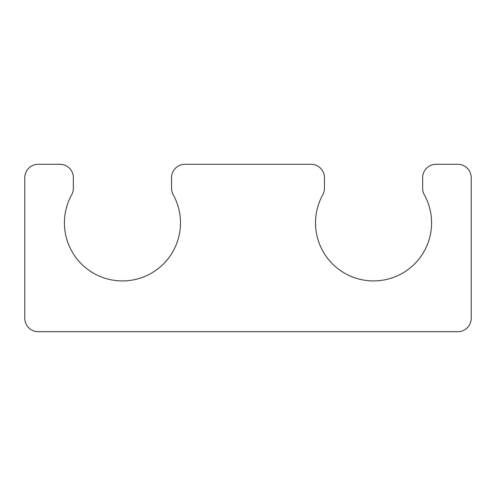 <?xml version="1.0" encoding="UTF-8"?>
<svg xmlns="http://www.w3.org/2000/svg" width="496" height="496" viewBox="0 0 496 496"><rect width="100%" height="100%" fill="white"/><g stroke="black" fill="none" stroke-linecap="round" stroke-linejoin="round"><path stroke-width="0.37" stroke-dasharray="2.48 1.86" d="M324.446 188.313L324.446 177.692A13.392 13.392 0 0 0 311.054 164.3L184.946 164.3A13.392 13.392 0 0 0 171.554 177.692L171.554 188.313A13.392 13.392 0 0 0 173.228 194.798A58.032 58.032 0 0 1 122.45 280.922A58.032 58.032 0 0 1 71.672 194.792A13.392 13.392 0 0 0 73.346 188.306L73.346 177.692A13.392 13.392 0 0 0 59.954 164.3L38.192 164.3A13.392 13.392 0 0 0 24.8 177.692L24.8 318.308A13.392 13.392 0 0 0 38.192 331.7L457.808 331.7A13.392 13.392 0 0 0 471.2 318.308L471.2 177.692A13.392 13.392 0 0 0 457.808 164.3L436.046 164.3A13.392 13.392 0 0 0 422.654 177.692L422.654 188.306A13.392 13.392 0 0 0 424.328 194.792A58.032 58.032 0 0 1 373.55 280.922A58.032 58.032 0 0 1 322.772 194.798A13.392 13.392 0 0 0 324.446 188.313"/><path stroke-width="0.74" d="M324.446 188.313L324.446 177.692A13.392 13.392 0 0 0 311.054 164.3L184.946 164.3A13.392 13.392 0 0 0 171.554 177.692L171.554 188.313A13.392 13.392 0 0 0 173.228 194.798A58.032 58.032 0 0 1 122.45 280.922A58.032 58.032 0 0 1 71.672 194.792A13.392 13.392 0 0 0 73.346 188.306L73.346 177.692A13.392 13.392 0 0 0 59.954 164.3L38.192 164.3A13.392 13.392 0 0 0 24.8 177.692L24.8 318.308A13.392 13.392 0 0 0 38.192 331.7L457.808 331.7A13.392 13.392 0 0 0 471.2 318.308L471.2 177.692A13.392 13.392 0 0 0 457.808 164.3L436.046 164.3A13.392 13.392 0 0 0 422.654 177.692L422.654 188.306A13.392 13.392 0 0 0 424.328 194.792A58.032 58.032 0 0 1 373.55 280.922A58.032 58.032 0 0 1 322.772 194.798A13.392 13.392 0 0 0 324.446 188.313"/></g></svg>
